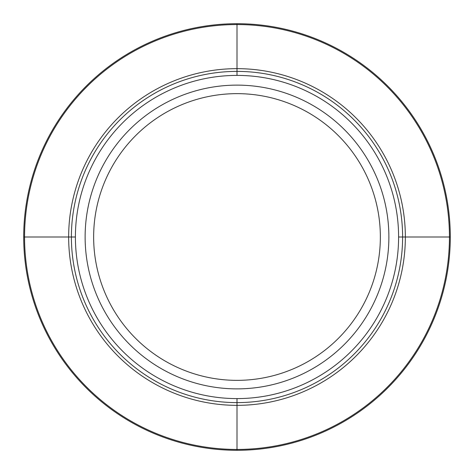 <?xml version="1.0" encoding="UTF-8"?>
<svg xmlns="http://www.w3.org/2000/svg" width="474" height="474" viewBox="0 0 474 474"><rect width="100%" height="100%" fill="white"/><g stroke="black" fill="none" stroke-linecap="round" stroke-linejoin="round"><path stroke-width="0.71" d="M398.598 237L450.294 237A213.294 213.294 0 0 1 237 450.294A213.294 213.294 0 0 1 23.706 237L75.402 237A161.598 161.598 0 0 0 237 398.598A161.598 161.598 0 0 0 398.598 237A161.598 161.598 0 0 0 237 75.402A161.598 161.598 0 0 0 75.402 237M450.294 237A213.294 213.294 0 0 0 237 23.706A213.294 213.294 0 0 0 23.706 237M449.441 237A212.441 212.441 0 0 0 237 24.559A212.441 212.441 0 0 0 24.559 237A212.441 212.441 0 0 0 237 449.441A212.441 212.441 0 0 0 449.441 237M405.347 237A168.347 168.347 0 0 1 237 405.347A168.347 168.347 0 0 1 68.653 237A168.347 168.347 0 0 1 237 68.653A168.347 168.347 0 0 1 405.347 237M237 450.3L237 398.598M237 75.402L237 23.7M402.604 237A165.604 165.604 0 0 1 237 402.604A165.604 165.604 0 0 1 71.396 237A165.604 165.604 0 0 1 237 71.396A165.604 165.604 0 0 1 402.604 237M388.876 237A151.876 151.876 0 0 0 237 85.124A151.876 151.876 0 0 0 85.124 237A151.876 151.876 0 0 0 237 388.876A151.876 151.876 0 0 0 388.876 237M380.355 237A143.355 143.355 0 0 1 237 380.355A143.355 143.355 0 0 1 93.645 237A143.355 143.355 0 0 1 237 93.645A143.355 143.355 0 0 1 380.355 237"/></g></svg>
